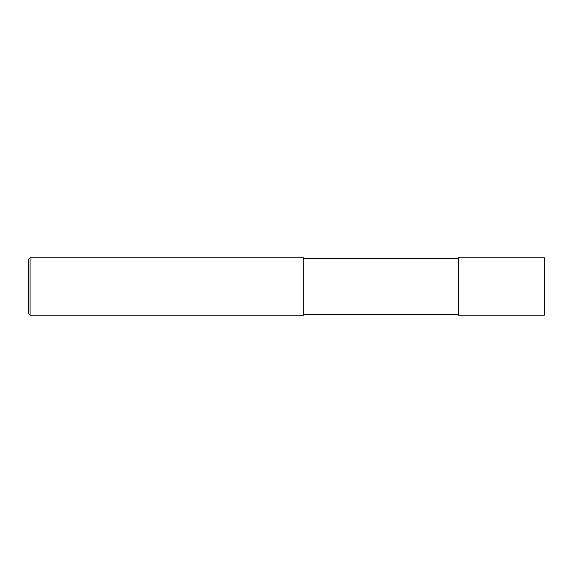 <?xml version="1.0" encoding="UTF-8"?>
<svg xmlns="http://www.w3.org/2000/svg" width="573" height="573" viewBox="0 0 573 573"><rect width="100%" height="100%" fill="white"/><g stroke="black" fill="none" stroke-linecap="round" stroke-linejoin="round"><path stroke-width="0.86" d="M544.35 286.5L544.35 315.15L458.4 315.15L458.4 257.85L544.35 257.85L544.35 286.5M30.083 257.85L303.69 257.85L303.69 315.15L30.083 315.15L28.65 313.718L28.65 259.283L30.083 257.85L30.083 315.15M458.4 314.577L303.69 314.577M458.4 258.423L303.69 258.423"/></g></svg>
